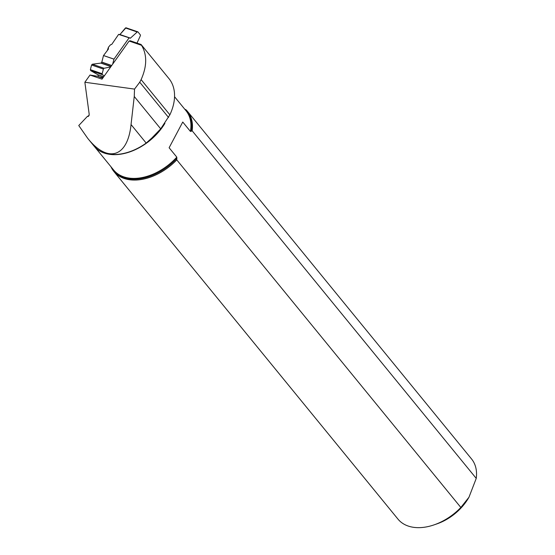 <?xml version="1.0" encoding="UTF-8"?>
<svg xmlns="http://www.w3.org/2000/svg" width="555" height="555" viewBox="0 0 555 555"><rect width="100%" height="100%" fill="white"/><g stroke="black" fill="none" stroke-linecap="round" stroke-linejoin="round"><path stroke-width="0.83" d="M137.002 43.089L140.304 35.86A0.95 0.652 109 0 0 140.269 34.785L138.022 31.989A0.95 0.652 109 0 0 137.21 32.003L130.342 38.205L118.603 34.396L111.763 44.372L110.452 44.837L108.489 47.175L108.357 49.166L103.501 55.555L113.955 59.149L112.665 64.158M129.01 37.969L113.976 59.121A1.901 1.297 -71 0 1 113.955 59.149M102.703 78.172L98.401 76.694L97.957 74.765L90.701 70.658L90.368 69.666L91.561 65.004L92.352 64.227L101.086 63.062L101.822 62.098L103.501 55.555M118.603 34.396L119.935 34.535L125.985 27.771L137.806 31.829M110.702 66.926L104.097 68.265A0.95 0.652 109 0 0 103.39 69.07L102.196 73.725A0.95 0.652 109 0 0 102.446 74.689L104.354 75.855M107.143 50.873L108.489 47.175M476.245 478.396L192.176 130.8L190.427 131.424L182.748 122.031L169.122 147.755L176.802 157.148L176.774 159.882L460.844 507.478L468.968 497.238L476.245 478.396A47.515 31.302 140.7 0 0 471.549 458.964L187.479 111.368A47.515 31.302 140.7 0 1 192.176 130.8M184.704 109.155L186.098 109.841A47.515 31.302 140.7 0 1 187.479 111.368M141.074 44.49L169.525 79.303A53.925 35.52 140.7 0 1 169.872 114.823L141.109 79.622C147.061 66.253 147.207 54.813 141.546 45.309L141.074 44.49L130.314 40.786L129.114 41.028L141.546 45.309M151.869 137.98L160.707 128.85L169.872 114.823M168.54 117.452L139.742 82.216L134.532 89.098L84.866 82.251L89.223 114.455L88.467 116.363L87.308 116.488L78.754 125.534L87.641 138.237C107.809 163.579 127.712 157.301 131.042 124.556L134.255 96.48L134.532 89.098M139.742 82.216L141.109 79.622M129.114 41.028L102.002 79.157L90 75.036L84.866 82.251M90 75.036L98.339 76.403M468.968 497.245L468.316 498.348A41.576 27.382 140.7 0 1 437.194 523.781L434.308 524.787A47.515 31.302 140.7 0 1 397.963 519.105L113.893 171.502A47.515 31.302 140.7 0 1 110.972 166.75M460.844 507.478A47.515 31.302 140.7 0 1 434.308 524.787M176.774 159.882A47.515 31.302 140.7 0 1 113.893 171.502M152.014 137.848L146.187 143.086A46.793 30.823 140.7 0 1 97.125 149.122A46.793 30.823 140.7 0 1 94.045 146.076L87.641 138.237M89.154 115.482L87.308 116.488M103.174 77.513L98.401 76.694L97.957 74.765L90.701 70.658L90.368 69.666L91.561 65.004L92.352 64.227L101.086 63.062L101.822 62.098L103.501 55.555L108.357 49.166L108.489 47.175L110.452 44.837L111.763 44.372L118.603 34.396L119.935 34.535L125.465 27.972L126.526 28.333M103.521 55.528L113.976 59.121M130.342 38.205L119.825 34.59M130.481 38.156L119.935 34.535M137.21 32.003L125.465 27.972M103.66 76.826L98.041 74.89M103.723 76.743L97.957 74.765M102.446 74.689L90.701 70.658M102.196 73.725L90.368 69.666M103.39 69.07L91.561 65.004M104.097 68.265L92.352 64.227M110.944 66.579L100.941 63.145M111.021 66.475L101.086 63.062M111.645 65.601L101.766 62.209M111.715 65.497L101.822 62.098M176.941 158.3A47.029 30.976 140.7 0 1 112.027 168.04M176.802 157.148A46.773 30.809 140.7 0 1 113.608 169.983L94.683 146.825M174.547 96.723L186.043 110.785A46.773 30.809 140.7 0 1 190.427 131.424M184.891 109.252A47.029 30.976 140.7 0 1 191.191 131.389M164.904 123.363A46.773 30.809 140.7 0 1 95.571 147.741M146.187 143.086L131.042 124.556M160.707 128.85L134.255 96.48"/></g></svg>

